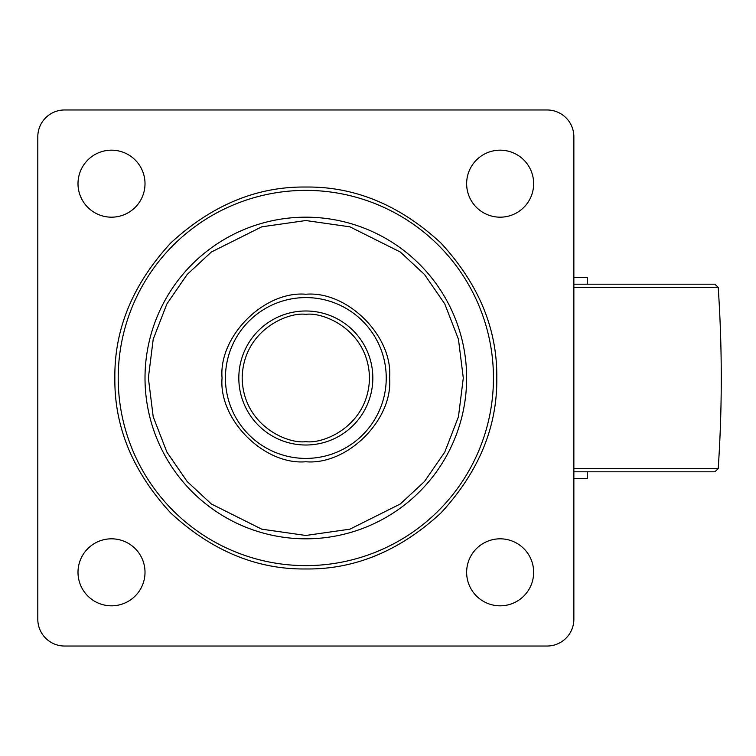 <?xml version="1.0" encoding="UTF-8"?>
<svg xmlns="http://www.w3.org/2000/svg" width="756" height="756" viewBox="0 0 756 756"><rect width="100%" height="100%" fill="white"/><g stroke="black" fill="none" stroke-linecap="round" stroke-linejoin="round"><path stroke-width="1.13" d="M573.861 471.81L714.855 471.81L718.2 468.682C722.292 408.231 722.292 347.769 718.2 287.318L573.861 287.318M718.2 287.318L714.855 284.19L573.861 284.19M573.861 478.51L587.261 478.51L587.261 471.81M587.261 284.19L587.261 277.49L573.861 277.49M624.21 284.19L694.528 284.19M305.83 565.62A187.62 187.62 0 0 1 118.21 378A187.62 187.62 0 0 1 305.83 190.38A187.62 187.62 0 0 1 493.451 378A187.62 187.62 0 0 1 305.83 565.62M305.83 568.966C256.889 569.561 211.878 550.916 170.79 513.04C132.914 471.952 114.269 426.942 114.855 378C114.26 329.068 132.905 284.048 170.79 242.96C211.869 205.084 256.889 186.439 305.83 187.034C354.762 186.439 399.773 205.084 440.861 242.96C478.746 284.048 497.391 329.058 496.796 378C497.391 426.932 478.746 471.952 440.861 513.04C399.782 550.916 354.772 569.561 305.83 568.966M305.83 538.82A160.82 160.82 0 0 1 145.01 378A160.82 160.82 0 0 1 305.83 217.18A160.82 160.82 0 0 1 466.641 378A160.82 160.82 0 0 1 305.83 538.82A160.82 160.82 0 0 0 466.641 378A160.82 160.82 0 0 0 305.83 217.18M305.83 458.41A80.41 80.41 0 0 1 225.42 378A80.41 80.41 0 0 1 305.83 297.59A80.41 80.41 0 0 1 386.24 378A80.41 80.41 0 0 1 305.83 458.41M305.83 461.755C264.213 465.365 218.465 419.627 222.066 378C218.465 336.392 264.203 290.635 305.83 294.245C347.439 290.635 393.196 336.373 389.586 378C393.196 419.608 347.448 465.365 305.83 461.755M305.83 445.01A67.01 67.01 0 0 1 238.82 378A67.01 67.01 0 0 1 305.83 310.99A67.01 67.01 0 0 1 372.831 378A67.01 67.01 0 0 1 305.83 445.01A67.01 67.01 0 0 0 372.831 378A67.01 67.01 0 0 0 305.83 310.99M111.51 605.821A33.5 33.5 0 0 1 78 572.32A33.5 33.5 0 0 1 111.51 538.82A33.5 33.5 0 0 1 145.01 572.32A33.5 33.5 0 0 1 111.51 605.821M500.151 605.821A33.5 33.5 0 0 1 466.641 572.32A33.5 33.5 0 0 1 500.151 538.82A33.5 33.5 0 0 1 533.651 572.32A33.5 33.5 0 0 1 500.151 605.821M500.151 217.18A33.5 33.5 0 0 1 466.641 183.68A33.5 33.5 0 0 1 500.151 150.179A33.5 33.5 0 0 1 533.651 183.68A33.5 33.5 0 0 1 500.151 217.18M111.51 217.18A33.5 33.5 0 0 1 78 183.68A33.5 33.5 0 0 1 111.51 150.179A33.5 33.5 0 0 1 145.01 183.68A33.5 33.5 0 0 1 111.51 217.18M37.8 136.779A26.8 26.8 0 0 1 64.6 109.97L547.051 109.97A26.8 26.8 0 0 1 573.861 136.779L573.861 619.221A26.8 26.8 0 0 1 547.051 646.03L64.6 646.03A26.8 26.8 0 0 1 37.8 619.221L37.8 136.779M573.861 468.682L718.2 468.682M305.83 535.465L261.737 529.172L211.349 503.978L187.186 481.544L166.887 452.097L153.203 416.764L148.365 378L153.203 339.236L166.887 303.903L187.186 274.456L211.349 252.022L261.737 226.828L305.83 220.535L349.915 226.828L400.311 252.022L424.466 274.456L444.774 303.903L458.448 339.236L463.296 378L458.448 416.764L444.774 452.097L424.466 481.544L400.311 503.978L349.915 529.172L305.83 535.465M305.83 441.655C287.204 444.216 243.035 425.118 242.175 378C243.035 330.882 287.204 311.784 305.83 314.345C324.447 311.784 368.616 330.882 369.486 378C368.616 425.118 324.447 444.216 305.83 441.655"/></g></svg>
